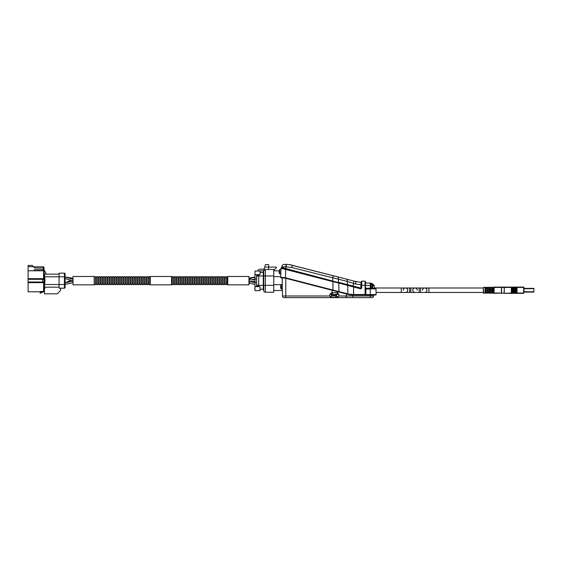 <?xml version="1.0" encoding="UTF-8"?>
<svg xmlns="http://www.w3.org/2000/svg" width="562" height="562" viewBox="0 0 562 562"><rect width="100%" height="100%" fill="white"/><g stroke="black" fill="none" stroke-linecap="round" stroke-linejoin="round"><path stroke-width="0.84" d="M352.845 297.628L352.845 295.991L370.239 295.991L370.239 297.628L371.889 297.628L336.898 297.628L336.476 294.291L331.657 294.291L331.657 292.654L332.17 292.654L332.17 294.291L331.447 294.495L331.404 297.221A0.414 0.414 -90 0 1 330.983 297.628A0.414 0.414 0 0 0 331.404 297.221L336.898 297.628L285.791 297.628L285.791 295.991L282.482 295.991L282.166 277.881M333.189 295.928A4.651 2.817 -82.5 0 0 333.329 295.949A4.651 2.817 -82.5 0 0 333.421 295.963A4.651 0.604 -83.9 0 1 333.378 295.928A4.636 2.304 -83.1 0 1 333.161 295.844L333.484 295.844A4.636 2.304 83.1 0 0 333.716 295.928A4.651 3.667 80.2 0 0 334.025 295.963A4.651 4.58 -51.1 0 0 334.404 295.928A4.636 3.997 -78.1 0 0 334.797 295.844L334.98 295.844A4.636 3.997 78.1 0 1 334.601 295.928A4.651 2.817 82.5 0 1 334.467 295.949A4.651 4.651 0 0 0 336.013 295.479L331.777 295.479L331.58 294.305L329.782 294.495L331.657 292.654M337.657 292.654A1.665 1.18 -90 0 1 336.476 294.291L336.329 294.291A1.665 1.18 -90 0 0 337.509 292.654L338.963 294.495L338.963 295.991L352.845 295.991L352.845 294.924M338.963 294.495L336.216 294.291L336.125 295.31L331.664 295.31M336.624 297.221L338.963 295.991L336.912 297.628L335.662 297.221L335.64 295.647M371.889 297.628A1.665 1.665 0 0 0 373.554 295.991L373.575 294.98M370.239 294.98L370.239 295.991L373.554 295.991M365.904 293.385L365.483 293.385L365.483 288.257L374.756 288.559M330.983 297.628A0.414 0.414 -90 0 0 331.404 297.221L331.404 297.221A0.414 0.414 0 0 1 330.983 297.628L329.753 295.991L329.782 294.495M282.482 295.991A1.665 1.665 179 0 0 284.147 297.628L284.232 297.628M285.791 297.628L284.147 297.628M331.404 297.221L329.753 295.991L285.791 295.991L285.791 278.302M273.757 290.505L282.384 290.505M273.757 270.821L279.202 270.821A4.636 4.566 37.3 0 1 279.265 270.533L279.265 270.561A4.636 4.608 112.8 0 0 279.173 271.003A4.636 4.608 67.2 0 1 279.265 270.54A4.651 4.651 0 0 1 279.63 269.577L279.799 273.926L280.81 274.01L280.81 269.374L279.63 269.577L279.799 273.926M272.366 269.444L270.182 269.444M351.243 294.502L351.124 294.924L349.03 294.657L285.194 278.148L332.837 290.47L332.943 290.055L349.353 294.249L353.61 294.502L353.61 294.924L351.124 294.924L349.03 294.657L349.353 294.249M338.64 282.714L281.829 268.025L332.437 281.112L333.147 275.689L337.284 276.757A2.501 1.735 -75.5 0 1 338.429 279.138L338.45 282.314L360.895 288.046L360.895 284.836L355.437 283.993L347.323 281.436L291.84 267.547L286.198 266.831L281.829 266.831L281.822 267.498A0.414 0.414 0 0 1 281.372 267.912L281.829 268.025L281.379 267.912A0.414 0.414 -84.5 0 0 281.836 267.505L353.716 286.613L353.61 287.006L347.716 285.405L353.61 287.006L353.61 294.502L365.068 294.502L365.068 294.924L353.61 294.924M360.895 288.454L361.317 288.039L360.797 288.439A0.414 0.414 0 0 0 360.98 288.447L361.317 285.264L361.317 288.039L361.731 288.032L360.895 288.868M365.483 285.264L365.068 285.257L365.068 294.502L365.483 294.509A0.414 0.414 0 0 1 365.068 294.924A0.414 0.414 0 0 0 365.483 294.509L365.483 281.576A0.414 0.414 0 0 0 365.068 281.162A0.414 0.414 0 0 1 365.483 281.576A0.414 0.414 0 0 0 365.068 281.162L361.731 281.162A0.414 0.414 0 0 0 361.317 281.576L361.317 284.597L360.895 284.639L361.317 281.576A0.414 0.414 0 0 1 361.731 281.162L361.731 285.257L361.317 285.264L361.317 282.461M355.437 283.993L356.062 281.618L353.856 281.042L360.874 282.37A0.414 0.414 0 0 0 361.317 281.955M338.612 277.101L288.889 264.519M285.861 269.065L286.002 264.372L289.451 264.583L333.147 275.689M281.829 266.831A2.501 2.501 0 0 1 284.337 264.372L286.002 264.372M338.514 291.938L338.914 291.53L338.809 283.108L285.735 269.029L347.716 285.405L347.323 281.436A2.501 1.735 -75.5 0 0 346.178 279.061L353.856 281.042L353.147 286.465L360.797 288.439L361.303 288.151M337.284 276.757L346.178 279.061M319.968 272.282L318.036 271.783L319.968 272.282M287.779 264.421L286.198 264.372L286.198 266.831M360.895 284.105L360.895 284.836M353.716 286.613L353.147 286.465M282.307 267.631A0.414 0.365 -75.5 0 1 281.829 268.025L285.735 269.029L285.629 269.43L280.923 268.32L285.629 269.43L285.524 278.232M281.822 267.498A0.414 0.414 0 0 1 281.372 267.912A0.414 0.414 0 0 0 280.923 268.32L280.761 277.459A0.414 0.414 0 0 0 281.176 277.881L285.194 278.148L282.869 277.459L285.271 277.733L285.194 278.148L285.32 277.754M360.895 288.046L360.692 288.84L353.61 287.006M281.372 267.912L281.372 267.912A0.414 0.414 0 0 0 280.923 268.32A0.414 0.414 0 0 1 281.379 267.912M285.271 277.733L285.356 278.19M523.967 288.355L533.9 288.355L533.9 292.107L523.967 292.107L523.967 287.421L523.644 293.35L504.276 293.35L511.315 293.034L511.315 287.231L511.743 287.231L511.743 293.231L511.315 293.034M483.355 290.231L483.355 287.596L483.355 287.997L428.918 287.997L428.918 292.458L483.355 292.458L483.355 292.858L483.355 290.231M483.355 287.596L483.671 293.181L485.027 293.181L485.027 290.463L485.863 290.463L485.863 293.181L486.825 293.181L486.825 290.463L487.661 290.463L487.661 293.181L488.631 293.181L488.631 290.463L489.467 290.463L489.467 293.181L490.429 293.181L490.429 290.463L491.265 290.463L491.265 293.181L492.228 293.181L492.228 290.463L493.064 290.463L493.064 293.181L493.949 293.181L494.265 287.105L523.644 287.105M491.265 287.842L490.429 287.842L491.265 287.842M483.671 287.28L485.027 287.28L485.027 289.999L485.863 289.999L485.863 287.28L486.825 287.28L486.825 289.999L487.661 289.999L487.661 287.28L488.631 287.28L488.631 289.999L489.467 289.999L489.467 287.28L490.429 287.28L490.429 289.999L491.265 289.999L491.265 287.28L492.228 287.28L492.228 289.999L493.064 289.999L493.064 287.28L494.265 287.105L493.949 293.034L493.949 287.421M490.429 288.341L491.265 288.341M486.825 288.341L487.661 288.341M485.027 288.341L485.863 288.341M485.863 287.842L485.027 287.842M489.467 288.341L488.631 288.341M493.064 288.341L492.228 288.341M493.064 287.842L492.228 287.842M492.228 292.114L493.064 292.114M493.064 292.612L492.228 292.612M491.265 292.114L490.429 292.114M488.631 292.114L489.467 292.114M489.467 292.612L488.631 292.612M487.661 292.612L486.825 292.612L487.661 292.612M485.863 292.612L485.027 292.612L485.863 292.612M512.375 287.273L512.797 287.273M513.436 287.273L513.858 287.273M514.497 287.273L514.918 287.273M515.551 287.273L515.979 287.273M516.611 293.034L516.611 287.231L517.04 287.231L517.04 293.231L515.551 293.231L515.551 287.231L515.979 287.231L515.979 293.034M514.918 287.421L514.918 293.231L514.497 293.231L514.497 287.231L515.551 287.421M513.858 287.421L513.858 293.231L513.436 293.231L513.436 287.231L514.497 287.421M512.797 287.421L512.797 293.231L512.375 293.231L512.375 287.231L513.436 287.421M511.315 287.421L504.276 287.421L504.276 293.034M504.276 287.421L494.265 287.421M511.315 287.231L511.743 287.231M523.967 292.107L523.644 293.35L523.644 287.421L517.04 287.421M517.04 293.231L516.611 293.231M512.375 293.181L512.797 293.181M513.436 293.181L513.858 293.181M514.497 293.181L514.918 293.181M515.551 293.181L515.979 293.181M504.114 293.034L501.423 293.35L504.114 293.034L504.276 287.105M494.265 293.35L501.423 293.034L493.949 293.034M504.114 287.421L501.585 287.421L501.585 293.034M501.423 293.034L501.423 287.421M422.519 290.231A2.234 2.234 0 0 1 424.746 287.997A2.234 2.234 0 0 1 426.979 290.231A2.234 2.234 0 0 1 424.746 292.458L424.746 292.458A2.234 2.234 0 0 0 426.979 290.231A2.234 2.234 0 0 1 424.746 292.458L414.988 292.458A2.234 2.234 0 0 1 412.754 290.231A2.234 2.234 0 0 0 414.988 292.458L405.469 292.458A2.234 2.234 0 0 0 407.703 290.231A2.234 2.234 0 0 1 405.469 292.458A2.234 2.234 0 0 0 407.703 290.231A2.234 2.234 0 0 0 405.469 287.997A2.234 2.234 0 0 1 407.703 290.231A2.234 2.234 0 0 0 405.469 287.997A2.234 2.234 0 0 0 403.235 290.231M417.222 290.231A2.234 2.234 0 0 0 414.988 287.997A2.234 2.234 0 0 0 412.754 290.231A2.234 2.234 0 0 1 414.988 287.997A2.234 2.234 0 0 0 412.754 290.231M420.58 292.458L420.58 287.997L424.746 287.997A2.234 2.234 0 0 1 426.979 290.231A2.234 2.234 0 0 0 424.746 287.997L428.918 287.997M114.873 276.694L114.873 284.632L116.123 284.632L116.123 276.694L114.873 276.694M112.583 276.694L112.583 284.632L113.833 284.632L113.833 276.694L112.583 276.694M110.285 276.694L110.285 284.632L111.543 284.632L111.543 276.694L110.285 276.694M107.995 276.694L107.995 284.632L109.246 284.632L109.246 276.694L107.995 276.694M105.698 276.694L105.698 284.632L106.956 284.632L106.956 276.694L105.698 276.694M103.408 276.694L103.408 284.632L104.658 284.632L104.658 276.694L103.408 276.694M101.118 276.694L101.118 284.632L102.368 284.632L102.368 276.694L101.118 276.694M98.821 276.694L98.821 284.632L100.071 284.632L100.071 276.694L98.821 276.694M96.531 276.694L96.531 284.632L97.781 284.632L97.781 276.694L96.531 276.694M94.233 276.694L94.233 284.632L95.484 284.632L95.484 276.694L94.233 276.694M117.17 276.694L117.17 284.632L118.42 284.632L118.42 276.694L117.17 276.694M119.46 276.694L119.46 284.632L120.711 284.632L120.711 276.694L119.46 276.694M121.757 276.694L121.757 284.632L123.008 284.632L123.008 276.694L121.757 276.694M124.047 276.694L124.047 284.632L125.298 284.632L125.298 276.694L124.047 276.694M126.345 276.694L126.345 284.632L127.595 284.632L127.595 276.694L126.345 276.694M128.635 276.694L128.635 284.632L129.885 284.632L129.885 276.694L128.635 276.694M130.932 276.694L130.932 284.632L132.182 284.632L132.182 276.694L130.932 276.694M133.222 276.694L133.222 284.632L134.473 284.632L134.473 276.694L133.222 276.694M135.519 276.694L135.519 284.632L136.77 284.632L136.77 276.694L135.519 276.694M137.809 276.694L137.809 284.632L139.06 284.632L139.06 276.694L137.809 276.694M140.107 276.694L140.107 284.632L141.357 284.632L141.357 276.694L140.107 276.694M142.397 276.694L142.397 284.632L143.647 284.632L143.647 276.694L142.397 276.694M144.694 276.694L144.694 284.632L145.944 284.632L145.944 276.694L144.694 276.694M146.984 276.694L146.984 284.632L148.235 284.632L148.235 276.694L146.984 276.694M150.384 276.694L149.281 276.694L149.281 284.632L150.384 284.632M227.758 276.694L227.259 276.694L227.259 284.632L227.758 284.632M224.969 276.694L224.969 284.632L226.219 284.632L226.219 276.694L224.969 276.694M222.671 276.694L222.671 284.632L223.922 284.632L223.922 276.694L222.671 276.694M220.381 276.694L220.381 284.632L221.632 284.632L221.632 276.694L220.381 276.694M218.084 276.694L218.084 284.632L219.335 284.632L219.335 276.694L218.084 276.694M215.794 276.694L215.794 284.632L217.044 284.632L217.044 276.694L215.794 276.694M213.497 276.694L213.497 284.632L214.747 284.632L214.747 276.694L213.497 276.694M211.207 276.694L211.207 284.632L212.457 284.632L212.457 276.694L211.207 276.694M208.909 276.694L208.909 284.632L210.16 284.632L210.16 276.694L208.909 276.694M206.619 276.694L206.619 284.632L207.87 284.632L207.87 276.694L206.619 276.694M204.322 276.694L204.322 284.632L205.573 284.632L205.573 276.694L204.322 276.694M202.032 276.694L202.032 284.632L203.282 284.632L203.282 276.694L202.032 276.694M199.735 276.694L199.735 284.632L200.985 284.632L200.985 276.694L199.735 276.694M197.445 276.694L197.445 284.632L198.695 284.632L198.695 276.694L197.445 276.694M195.147 276.694L195.147 284.632L196.398 284.632L196.398 276.694L195.147 276.694M192.857 276.694L192.857 284.632L194.108 284.632L194.108 276.694L192.857 276.694M190.56 276.694L190.56 284.632L191.811 284.632L191.811 276.694L190.56 276.694M188.27 276.694L188.27 284.632L189.52 284.632L189.52 276.694L188.27 276.694M185.973 276.694L185.973 284.632L187.23 284.632L187.23 276.694L185.973 276.694M183.683 276.694L183.683 284.632L184.933 284.632L184.933 276.694L183.683 276.694M181.386 276.694L181.386 284.632L182.643 284.632L182.643 276.694L181.386 276.694M179.095 276.694L179.095 284.632L180.346 284.632L180.346 276.694L179.095 276.694M176.798 276.694L176.798 284.632L178.056 284.632L178.056 276.694L176.798 276.694M174.508 276.694L174.508 284.632L175.758 284.632L175.758 276.694L174.508 276.694M172.218 276.694L172.218 284.632L173.468 284.632L173.468 276.694L172.218 276.694M44.166 271.067L44.166 278.682L43.597 278.682L43.597 270.758A0.632 0.569 180 0 1 44.166 271.067L43.991 270.477L44.166 271.067L43.991 270.477L42.719 270.779L42.719 269.725L34.247 269.725L34.247 270.779L42.719 270.779M43.991 278.682L44.454 290.554L43.597 291.488L40.324 291.488L40.099 293.224L43.499 291.783M59.073 287.175L45.002 287.175C44.489 287.042 44.363 286.156 44.637 284.527L45.044 280.663L44.637 276.799C44.363 275.169 44.489 274.284 45.002 274.151C46.744 274.151 46.744 274.151 45.002 274.151L59.073 274.151M44.925 274.158L44.595 274.579M44.524 274.909L44.489 275.31M44.503 275.78L44.567 276.371M45.332 287.175L44.454 289.297L44.454 293.828L57.268 293.828L60.556 290.547L60.556 288.173M34.247 270.779L28.1 270.779L28.1 265.412L32.231 265.412L34.879 268.06L43.351 268.06L43.351 266.788L33.608 266.788M43.991 267.421A0.632 0.632 0 0 0 43.351 266.788A0.632 0.632 0 0 1 43.991 267.421L43.991 268.06L43.991 267.421M44.489 286.016L44.524 286.409M44.637 284.527L64.433 284.527L64.433 273.153L59.073 273.153L59.073 288.173L64.433 288.173L64.433 284.527L65.066 284.527L65.066 287.533A0.632 0.632 0 0 1 64.433 288.173A0.632 0.632 0 0 0 65.066 287.533A0.632 0.632 0 0 1 64.433 288.173A0.632 0.632 0 0 0 65.066 287.533M64.433 273.153A0.632 0.632 0 0 1 65.066 273.785L65.066 284.527M44.454 291.783L28.1 291.783L28.1 278.682L43.351 278.682A0.632 0.632 0 0 1 43.991 279.314L43.991 282.005A0.632 0.632 0 0 1 43.351 282.644L28.1 282.644M43.991 282.644L43.597 282.644L43.597 291.488M28.1 278.682L28.1 270.779M39.031 269.725L39.031 270.779M43.351 270.779L43.351 268.06L43.991 268.06L43.991 270.477M263.726 270.849L260.255 270.849A0.794 0.794 0 0 0 259.77 271.017M255 288.51L254.909 287.653L254.909 288.51M255 288.116L254.909 288.966L254.909 288.116M260.002 274.656L255 274.656L255 271.017L260.002 271.017L260.002 274.656M256.623 286.669L256.623 274.656M256.623 278.9L255 278.9L255 274.656M256.623 282.419L255 282.419L255 278.9M255 286.669L255 290.631L260.002 290.631L260.002 286.669L255 286.669L255 282.419M265.06 265.847L263.297 272.437L264.098 269.444L263.768 270.758L265.376 269.444L265.376 292.205A1.665 1.665 0 0 1 263.768 290.968L263.297 289.212L263.297 272.437L260.002 272.437M263.297 289.212L260.002 289.212M256.623 286.086L258.71 286.086L258.71 275.24L256.623 275.24M265.376 292.205L273.757 292.205L273.757 269.444L268.636 269.444L268.636 267.098L276.223 267.098L276.462 267.667L273.757 270.371M265.397 264.597L268.636 264.597L268.636 267.098L264.73 267.098L265.397 264.597M265.376 269.444L273.757 269.444M257.874 271.017A2.459 2.459 0 0 1 260.255 269.184L264.168 269.184M254.874 288.292L254.874 288.966L254.874 288.292M255 282.595L249.619 281.625L249.324 282.44L249.324 283.262L255 284.295M249.324 282.447L248.945 282.335M255 282.356L252.036 281.499M249.163 281.197L248.945 281.948M249.324 278.878L249.324 278.064L249.605 278.794M255 281.499L249.163 281.499L249.163 279.827L255 279.827M255 278.97L252.036 279.827M255 277.235L248.945 278.991M249.163 280.122L248.945 279.377M73.011 280.663L73.011 276.476L94.191 276.476L94.191 284.85L73.011 284.85L73.011 280.663M150.384 280.663L150.384 276.476L171.572 276.476L171.572 284.85L150.384 284.85L150.384 280.663M227.758 280.663L227.758 276.476L248.945 276.476L248.945 284.85L227.758 284.85L227.758 280.663M373.175 288.011L373.196 288.84M371.875 288.559L374.306 288.102M372.29 283.705L372.29 287.863L371.11 288.067L371.11 283.297L371.11 287.99M375.276 294.98L374.854 294.98M375.683 294.98A0.414 0.414 89 0 0 376.104 294.558A0.414 0.414 89 0 1 375.683 294.98L365.904 294.98L365.904 294.558L376.104 294.558L376.006 288.966L365.904 288.559L365.483 288.973M370.274 294.98L370.274 288.966L370.983 288.966M371.313 288.053L374.053 288.348A0.414 0.379 90 0 0 374.383 288.559M372.121 287.983L372.121 283.515L371.313 283.445M370.274 288.559L370.274 283.037L370.934 283.093L370.934 285.447L370.934 283.093L374.151 285.672L372.402 283.866M365.904 294.98A0.414 0.414 0 0 1 365.483 294.565A0.414 0.414 0 0 0 365.904 294.98M371.313 288.194L373.892 288.243L374.229 287.751L374.433 288.151L374.425 287.582L374.418 288.151A0.414 0.414 90 0 0 374.854 288.559A0.414 0.414 0 0 1 374.433 288.151A0.414 0.414 90 0 0 374.833 288.559M374.151 285.672L374.425 287.582L373.962 285.749L372.739 285.749A4.636 1.187 -173.8 0 0 372.655 285.637L372.655 285.271A4.636 1.187 -6.2 0 1 372.747 285.377A4.651 0.611 -6.1 0 0 372.775 285.327A4.651 3.674 -9.8 0 0 372.747 285.025A4.636 4.461 -22.2 0 0 372.655 284.597L372.655 284.632M376.006 288.966A0.414 0.414 -1 0 0 375.592 288.559A0.414 0.414 -1 0 1 376.006 288.966M370.274 288.966L365.904 288.966L365.904 294.558M371.461 288.559L370.969 288.151L371.461 288.559M365.483 288.257L370.969 288.151L370.934 285.447L365.483 285.496M374.088 285.531L373.906 285.159M373.632 284.737L371.11 283.297M365.483 283.037L370.934 283.093M372.768 286.149A4.651 0.611 -173.9 0 1 372.775 286.17A4.651 3.674 -170.2 0 1 372.747 286.472A4.636 4.461 -157.8 0 1 372.655 286.901L372.655 286.803A4.636 4.461 -22.2 0 0 372.747 286.374A4.651 4.58 -141.4 0 0 372.775 285.995A4.651 2.81 -172.5 0 0 372.747 285.756A4.636 1.187 -6.2 0 1 372.739 285.749L372.747 285.742A4.651 2.81 -7.5 0 0 372.775 285.503A4.651 4.58 -38.6 0 0 372.768 285.348M280.733 285.629L280.733 285.658A4.636 4.608 112.8 0 0 280.642 286.1A4.636 4.608 67.2 0 1 280.733 285.637A4.651 4.651 0 0 1 281.091 284.674L281.091 288.903L282.279 289.107L282.279 284.47L281.26 284.555L281.26 289.023M280.607 286.43A4.651 4.187 14 0 1 280.642 286.079A4.651 4.341 17.1 0 0 280.607 286.458L280.607 286.43A4.651 1.581 6.4 0 1 280.607 286.43A4.651 1.953 6.6 0 0 280.642 286.627L280.642 287.013A4.651 1.581 173.6 0 0 280.607 287.147A4.651 4.187 166 0 0 280.642 287.498A4.636 4.608 112.8 0 0 280.733 287.941L280.733 287.948A4.651 4.651 0 0 0 281.091 288.903M279.265 271.91L279.173 271.917A4.651 1.581 173.6 0 0 279.145 272.057A4.651 4.187 166 0 0 279.173 272.401A4.636 4.608 112.8 0 0 279.265 272.844L279.265 272.851A4.651 4.651 0 0 0 279.63 273.806M279.145 271.341A4.651 1.581 6.4 0 1 279.145 271.334A4.651 4.187 14 0 1 279.173 270.982A4.651 4.341 17.1 0 0 279.145 271.362A4.651 1.953 6.6 0 0 279.173 271.53L279.173 271.917M332.17 290.294L332.17 292.654L337.509 292.654L337.516 291.678M345.166 297.628A1.665 1.18 -90 0 0 346.34 295.991L346.368 293.968M273.757 284.667L281.098 284.667M273.757 276.659L280.775 276.659M280.761 277.459A0.414 0.414 0 0 0 280.761 277.466L282.869 277.459M347.716 285.405L347.822 293.828L347.421 294.242M291.84 267.547L292.458 265.18M361.731 288.032L361.731 285.257L365.068 285.257L365.068 281.162M361.731 281.162A0.414 0.414 0 0 0 361.317 281.576A0.414 0.414 0 0 1 361.731 281.162M285.629 277.825L332.943 290.055L332.943 281.66L285.629 269.43M533.9 291.783L523.967 291.783M533.9 288.671L523.967 288.671M516.611 287.421L515.979 287.421M514.918 293.034L515.551 293.034M513.858 293.034L514.497 293.034M512.797 293.034L513.436 293.034M512.375 287.421L511.743 287.421M511.743 293.034L512.375 293.034M517.04 293.034L523.644 293.034M420.58 287.997L419.161 287.997L419.161 292.458M419.161 287.997L410.815 287.997L410.815 292.458M410.815 287.997L409.642 287.997L409.642 292.458M374.433 287.997L401.296 287.997L401.296 292.458L405.469 292.458M33.502 266.683L28.1 266.683M65.066 276.799L44.637 276.799M43.351 278.682A0.632 0.632 0 0 1 43.991 279.314L28.1 279.314M28.1 282.005L42.719 282.005L42.719 282.644M42.719 278.682L42.719 282.005L43.991 282.005M258.71 285.363L263.768 285.363L263.768 290.968M258.71 275.963L263.768 275.963L263.768 285.363L273.757 285.363M256.623 285.25L258.71 285.25M256.623 276.075L258.71 276.075M263.768 270.758L263.768 275.963L273.757 275.963M289.451 264.583L290.575 264.772L289.451 264.583M409.642 287.997L401.296 287.997M401.296 292.458L376.069 292.458M428.918 292.458L424.746 292.458M116.123 277.523L117.17 277.523M113.833 277.523L114.873 277.523M111.543 277.523L112.583 277.523M109.246 277.523L110.285 277.523M106.956 277.523L107.995 277.523M104.658 277.523L105.698 277.523M102.368 277.523L103.408 277.523M100.071 277.523L101.118 277.523M97.781 277.523L98.821 277.523M95.484 277.523L96.531 277.523M118.42 277.523L119.46 277.523M120.711 277.523L121.757 277.523M123.008 277.523L124.047 277.523M125.298 277.523L126.345 277.523M127.595 277.523L128.635 277.523M129.885 277.523L130.932 277.523M132.182 277.523L133.222 277.523M134.473 277.523L135.519 277.523M136.77 277.523L137.809 277.523M139.06 277.523L140.107 277.523M141.357 277.523L142.397 277.523M143.647 277.523L144.694 277.523M145.944 277.523L146.984 277.523M148.235 277.523L149.281 277.523M148.235 283.803L149.281 283.803M145.944 283.803L146.984 283.803M143.647 283.803L144.694 283.803M141.357 283.803L142.397 283.803M139.06 283.803L140.107 283.803M136.77 283.803L137.809 283.803M134.473 283.803L135.519 283.803M132.182 283.803L133.222 283.803M129.885 283.803L130.932 283.803M127.595 283.803L128.635 283.803M125.298 283.803L126.345 283.803M123.008 283.803L124.047 283.803M120.711 283.803L121.757 283.803M118.42 283.803L119.46 283.803M95.484 283.803L96.531 283.803M97.781 283.803L98.821 283.803M100.071 283.803L101.118 283.803M102.368 283.803L103.408 283.803M104.658 283.803L105.698 283.803M106.956 283.803L107.995 283.803M109.246 283.803L110.285 283.803M111.543 283.803L112.583 283.803M113.833 283.803L114.873 283.803M116.123 283.803L117.17 283.803M226.219 277.523L227.259 277.523M223.922 277.523L224.969 277.523M221.632 277.523L222.671 277.523M219.335 277.523L220.381 277.523M217.044 277.523L218.084 277.523M214.747 277.523L215.794 277.523M212.457 277.523L213.497 277.523M210.16 277.523L211.207 277.523M207.87 277.523L208.909 277.523M205.573 277.523L206.619 277.523M203.282 277.523L204.322 277.523M200.985 277.523L202.032 277.523M198.695 277.523L199.735 277.523M196.398 277.523L197.445 277.523M194.108 277.523L195.147 277.523M191.811 277.523L192.857 277.523M189.52 277.523L190.56 277.523M187.23 277.523L188.27 277.523M184.933 277.523L185.973 277.523M182.643 277.523L183.683 277.523M180.346 277.523L181.386 277.523M178.056 277.523L179.095 277.523M175.758 277.523L176.798 277.523M173.468 277.523L174.508 277.523M171.572 277.523L172.218 277.523M171.572 283.803L172.218 283.803M173.468 283.803L174.508 283.803M175.758 283.803L176.798 283.803M178.056 283.803L179.095 283.803M180.346 283.803L181.386 283.803M182.643 283.803L183.683 283.803M184.933 283.803L185.973 283.803M187.23 283.803L188.27 283.803M189.52 283.803L190.56 283.803M191.811 283.803L192.857 283.803M194.108 283.803L195.147 283.803M196.398 283.803L197.445 283.803M198.695 283.803L199.735 283.803M200.985 283.803L202.032 283.803M203.282 283.803L204.322 283.803M205.573 283.803L206.619 283.803M207.87 283.803L208.909 283.803M210.16 283.803L211.207 283.803M212.457 283.803L213.497 283.803M214.747 283.803L215.794 283.803M217.044 283.803L218.084 283.803M219.335 283.803L220.381 283.803M221.632 283.803L222.671 283.803M223.922 283.803L224.969 283.803M226.219 283.803L227.259 283.803M46.351 274.151L43.991 269.542M73.011 279.391L65.066 276.904L73.011 278.33M65.066 278.492L73.011 280.979L72.414 281.239M65.557 282.623L70.882 280.312M65.066 284.421L73.011 282.7L65.066 284.421M65.066 282.834L73.011 281.112M255 277.031L249.324 278.064M373.737 285.749L373.512 284.59M331.777 295.479A4.651 4.651 0 0 0 333.329 295.949M372.739 284.99A4.651 4.651 0 0 0 372.29 283.634L372.121 283.515M372.29 287.863A4.651 4.651 0 0 0 372.739 286.508"/></g></svg>
